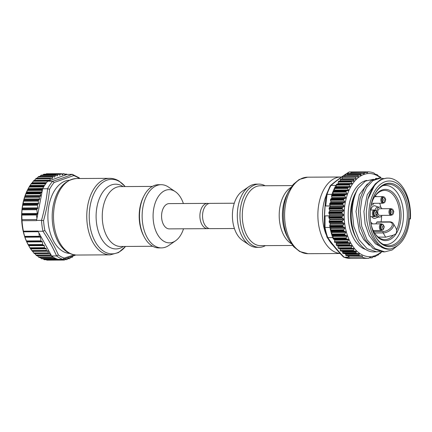 <?xml version="1.0" encoding="UTF-8"?>
<svg xmlns="http://www.w3.org/2000/svg" width="432" height="432" viewBox="0 0 432 432"><rect width="100%" height="100%" fill="white"/><g stroke="black" fill="none" stroke-linecap="round" stroke-linejoin="round"><path stroke-width="0.65" d="M161.125 184.696L158.479 184.707A31.601 19.175 89.7 0 0 139.774 210.692A31.601 19.175 89.7 0 0 151.999 245.873A31.601 19.175 89.7 0 0 158.846 247.909L161.492 247.892A31.601 19.175 -90.3 0 1 154.64 245.857A31.601 19.175 -90.3 0 1 142.414 210.676A31.601 19.175 -90.3 0 1 161.125 184.696A31.601 19.175 -90.3 0 1 167.972 186.732A31.601 19.175 -90.3 0 1 168.458 187.045L175.262 191.619A26.611 16.151 89.7 0 0 174.852 191.354A26.611 16.151 89.7 0 0 154.094 206.847A26.611 16.151 89.7 0 0 163.625 241.142A26.611 16.151 89.7 0 0 175.543 240.808A26.611 16.151 89.7 0 0 183.524 228.803M208.823 203.564A12.641 7.673 89.7 0 0 207.5 203.386L169.166 203.607A12.641 7.673 89.7 0 0 168.674 203.634A12.641 7.673 89.7 0 0 161.573 216.697A12.641 7.673 89.7 0 0 169.312 228.884L207.646 228.663A12.641 7.673 89.7 0 0 208.138 228.636A12.641 7.673 89.7 0 0 208.969 228.469M207.5 203.386A12.641 7.673 89.7 0 0 207.009 203.413A12.641 7.673 89.7 0 0 199.908 216.47A12.641 7.673 89.7 0 0 207.646 228.663M69.212 180.252A36.59 22.205 89.7 0 0 65.313 181.046A36.59 22.205 89.7 0 0 48.001 220.19A36.59 22.205 89.7 0 0 69.638 253.4M64.238 258.071L63.029 259.351A43.243 26.244 -90.3 0 1 56.603 255.938L56.57 255.933C52.969 247.703 48.427 239.474 42.952 231.255L42.979 231.25A43.243 26.244 -90.3 0 1 41.526 220.39L41.499 220.39C44.469 209.833 46.494 199.282 47.59 188.741L47.617 188.735A43.243 26.244 -90.3 0 1 52.591 181.294L52.564 181.294C60.075 178.961 66.641 176.639 72.274 174.323L73.645 175.592L54.135 182.488A42.012 25.493 89.7 0 0 49.594 189.281C48.508 199.703 46.494 210.146 43.567 220.612A42.012 25.493 89.7 0 0 44.89 230.521C50.312 238.685 54.805 246.834 58.374 254.956A42.012 25.493 89.7 0 0 64.238 258.071L74.709 254.648M44.14 174.323L43.994 174.215A43.243 26.244 89.7 0 0 43.708 174.29L42.671 175.111M46.861 173.918L46.721 173.761A43.243 26.244 89.7 0 0 46.435 173.783L45.76 174.199M65.691 258.557A0.664 0.405 89.7 0 1 65.821 258.655L66.566 259.492A0.664 0.405 -90.3 0 0 66.857 259.6A43.243 26.244 89.7 0 0 67.138 259.524A0.664 0.405 89.7 0 0 67.392 259.276L67.937 258.093A0.664 0.405 -90.3 0 1 68.45 257.909L69.25 258.617A0.664 0.405 89.7 0 0 69.541 258.676A43.243 26.244 89.7 0 0 69.822 258.552A0.664 0.405 89.7 0 0 70.054 258.26L70.524 256.991A0.664 0.405 -90.3 0 1 70.529 256.975M41.461 175.198L41.305 175.138A43.243 26.244 89.7 0 0 41.029 175.262L40.651 175.559L55.334 175.473A0.664 0.405 89.7 0 1 55.571 175.176A43.243 26.244 89.7 0 1 55.847 175.057A0.664 0.405 -90.3 0 1 56.144 175.111L56.938 175.819A0.664 0.405 89.7 0 0 57.451 175.64L57.996 174.458A0.664 0.405 -90.3 0 1 58.25 174.204A43.243 26.244 89.7 0 1 58.531 174.128A0.664 0.405 -90.3 0 1 58.822 174.236L59.573 175.079A0.664 0.405 89.7 0 0 60.091 174.987L60.707 173.907A0.664 0.405 -90.3 0 1 60.977 173.702L46.435 173.783M60.977 173.702A43.243 26.244 89.7 0 1 61.263 173.675A0.664 0.405 -90.3 0 1 61.544 173.831L62.235 174.798A0.664 0.405 89.7 0 0 62.5 174.955L62.5 174.955A0.664 0.405 89.7 0 0 62.759 174.793L63.445 173.826A0.664 0.405 -90.3 0 1 63.725 173.669A43.243 26.244 89.7 0 1 64.012 173.691A0.664 0.405 -90.3 0 1 64.282 173.896L64.908 174.976A0.664 0.405 89.7 0 0 65.075 175.149L66.172 174.22A0.664 0.405 -90.3 0 1 66.458 174.107A43.243 26.244 89.7 0 1 66.744 174.182A0.664 0.405 -90.3 0 1 66.998 174.431L72.274 174.323M55.334 175.473L54.869 176.742A0.664 0.405 -90.3 0 1 54.373 177.012L53.53 176.445A0.664 0.405 89.7 0 0 53.239 176.434A43.243 26.244 89.7 0 0 52.969 176.607A0.664 0.405 89.7 0 0 52.753 176.942L52.369 178.286A0.664 0.405 -90.3 0 1 51.894 178.637L51.025 178.216A0.664 0.405 89.7 0 0 50.728 178.259A43.243 26.244 89.7 0 0 50.474 178.475A0.664 0.405 89.7 0 0 50.279 178.848L49.988 180.252A0.664 0.405 -90.3 0 1 49.874 180.522L48.643 180.414A0.664 0.405 89.7 0 0 48.352 180.511A43.243 26.244 89.7 0 0 48.114 180.77A0.664 0.405 89.7 0 0 47.947 181.17L52.564 181.294M47.623 181.321A43.243 26.244 -90.3 0 0 46.132 183.157L31.595 183.238A43.243 26.244 89.7 0 0 31.374 183.541L29.554 186.257A43.243 26.244 89.7 0 0 29.354 186.592L27.724 189.61A43.243 26.244 89.7 0 0 27.545 189.977L26.114 193.261A43.243 26.244 89.7 0 0 25.871 193.887L23.863 199.735L22.232 207.965L21.74 213.532L22.027 220.703A43.243 26.244 89.7 0 0 23.425 231.174L23.431 231.833L38.264 231.746M47.59 188.741L42.644 188.768L42.52 189.286A0.664 0.405 89.7 0 0 42.266 189.524A43.243 26.244 89.7 0 0 42.088 189.891A0.664 0.405 89.7 0 0 42.001 190.361L41.947 192.386A0.664 0.405 -90.3 0 1 41.774 192.542L40.894 192.893A0.664 0.405 89.7 0 0 40.657 193.174A43.243 26.244 89.7 0 0 40.414 193.801L25.871 193.887M48.092 251.246L32.632 251.338L33.772 252.974L48.314 252.893L48.092 251.246A0.664 0.405 89.7 0 0 47.612 250.738L46.926 250.976A0.664 0.405 -90.3 0 1 46.445 250.468L46.224 248.816A0.664 0.405 89.7 0 0 45.851 248.292L44.874 248.211A0.664 0.405 -90.3 0 1 44.496 247.687L44.226 245.63A0.664 0.405 89.7 0 0 43.848 245.106L43.06 245.041A0.664 0.405 -90.3 0 1 42.682 244.517L42.325 241.861A0.664 0.405 89.7 0 0 41.915 241.337L41.391 241.369A0.664 0.405 -90.3 0 1 40.981 240.845L40.478 237.114A0.664 0.405 89.7 0 0 40.106 236.59L39.323 236.277L38.864 232.832L38.005 231.282A43.243 26.244 89.7 0 1 37.967 231.088L23.425 231.174M23.431 231.833L24.905 237.206L26.773 241.952L29.867 247.774L32.2 251.062L46.764 250.981M42.682 244.517L28.08 244.598L28.35 245.128L43.06 245.041M46.845 250.992L32.2 251.062M40.414 193.801L40.63 195.448A0.664 0.405 -90.3 0 1 40.322 196.236L39.641 196.479A0.664 0.405 89.7 0 0 39.334 197.267L39.555 198.914A0.664 0.405 -90.3 0 1 39.344 199.649L38.48 200.383A0.664 0.405 89.7 0 0 38.27 201.112L38.545 203.17A0.664 0.405 -90.3 0 1 38.34 203.899L37.638 204.493A0.664 0.405 89.7 0 0 37.427 205.222L37.784 207.878A0.664 0.405 -90.3 0 1 37.541 208.634L37.055 208.958A0.664 0.405 89.7 0 0 36.817 209.714L37.314 213.44A0.664 0.405 -90.3 0 1 37.109 214.175L36.477 214.985L36.936 218.43L36.553 220.417A43.243 26.244 89.7 0 0 36.563 220.622L22.027 220.703M21.794 219.607L36.725 219.521M42.584 189.092L27.842 189.373L42.52 189.286M42.644 188.768A43.243 26.244 -90.3 0 1 43.897 186.505L29.354 186.592M29.554 186.257L44.096 186.17A43.243 26.244 -90.3 0 1 45.911 183.454L31.374 183.541M48.352 180.511L33.815 180.592A43.243 26.244 89.7 0 0 33.572 180.851L31.99 183.087M50.728 178.259L36.191 178.346A43.243 26.244 89.7 0 0 35.932 178.562L34.517 180.338L49.988 180.252M38.853 176.531L38.696 176.521A43.243 26.244 89.7 0 0 38.426 176.693L36.898 178.373M40.651 175.559L39.398 176.834M56.57 255.933L51.629 255.965L51.386 255.577A0.664 0.405 -90.3 0 1 51.089 255.533A43.243 26.244 89.7 0 1 50.83 255.317A0.664 0.405 -90.3 0 1 50.636 254.95L50.069 253.141A0.664 0.405 89.7 0 0 49.869 253.12L48.983 253.39A0.664 0.405 -90.3 0 1 48.692 253.298L34.15 253.384A43.243 26.244 89.7 0 1 33.772 252.974M50.296 253.552L34.857 253.638L36.293 255.404A43.243 26.244 89.7 0 0 36.547 255.62L51.089 255.533M37.26 255.593L38.804 257.261A43.243 26.244 89.7 0 0 39.074 257.429L53.611 257.342A43.243 26.244 89.7 0 0 55.96 258.59L41.418 258.676A43.243 26.244 89.7 0 0 41.693 258.795L56.236 258.714A43.243 26.244 89.7 0 0 58.055 259.378L63.299 259.308L70.891 256.856M51.629 255.965A43.243 26.244 89.7 0 0 53.347 257.175L38.804 257.261M39.771 257.121L41.418 258.676M43.049 258.811L44.107 259.632A43.243 26.244 89.7 0 0 44.388 259.708L58.93 259.621A0.664 0.405 -90.3 0 0 58.995 259.632L44.447 259.713M58.93 259.621A43.243 26.244 89.7 0 1 58.649 259.551A0.664 0.405 -90.3 0 1 58.433 259.378M59.341 259.373L59.222 259.513A0.664 0.405 -90.3 0 1 58.995 259.632M46.143 259.702L46.84 260.123A43.243 26.244 89.7 0 0 47.126 260.145L47.266 259.988M62.332 259.357L61.949 259.902A0.664 0.405 -90.3 0 1 61.668 260.064A43.243 26.244 89.7 0 1 61.382 260.037A0.664 0.405 -90.3 0 1 61.112 259.832L60.836 259.362M65.821 258.655L65.378 258.655A0.664 0.405 89.7 0 0 65.297 258.746L64.681 259.826A0.664 0.405 -90.3 0 1 64.411 260.032A43.243 26.244 89.7 0 1 64.125 260.059A0.664 0.405 -90.3 0 1 63.844 259.897L63.396 259.276M49.162 259.983L64.093 260.059L49.567 260.14M71.086 256.765L71.858 257.288A0.664 0.405 89.7 0 0 72.155 257.294A43.243 26.244 89.7 0 0 72.419 257.126A0.664 0.405 89.7 0 0 72.635 256.792L72.846 256.057M74.38 255.517A0.664 0.405 89.7 0 0 74.66 255.469A43.243 26.244 89.7 0 0 74.763 255.382M75.816 255.004L70.567 256.91M28.274 244.982L27.724 243.918A41.58 25.234 -90.3 0 1 27.41 190.22L27.853 189.346M72.306 174.323L79.272 177.887L79.731 178.513M79.531 178.513L79.412 178.033M52.591 181.294L54.135 182.488M47.617 188.735L49.594 189.281M41.526 220.39L43.567 220.612M42.979 231.25L44.89 230.521M56.603 255.938L58.374 254.956M48.314 252.893A43.243 26.244 89.7 0 0 48.692 253.298M38.864 232.832L50.069 253.141M38.005 231.282L42.952 231.255M50.35 253.643L51.408 255.566M36.553 220.417L41.499 220.39M42.547 189.281L42.071 191.743M41.947 192.386L36.936 218.43M67.014 174.463L65.48 175.009M65.075 175.149L49.874 180.522M49.475 180.662L47.941 181.208M183.373 203.526A26.611 16.151 89.7 0 0 175.262 191.619M175.543 240.808L168.799 245.457A31.601 19.175 -90.3 0 1 161.492 247.892M234.414 228.512L210.292 228.647A12.641 7.673 -90.3 0 1 202.554 216.459A12.641 7.673 -90.3 0 1 209.655 203.396A12.641 7.673 -90.3 0 1 210.141 203.369L234.268 203.229M249.329 244.987L242.53 240.419A26.611 16.151 -90.3 0 1 232.562 219.353A26.611 16.151 -90.3 0 1 242.244 191.23L248.994 186.575A31.601 19.175 89.7 0 0 237.492 219.974A31.601 19.175 89.7 0 0 249.329 244.987A31.601 19.175 89.7 0 0 256.667 247.342L259.308 247.325A31.601 19.175 -90.3 0 1 240.138 219.958A31.601 19.175 -90.3 0 1 258.941 184.124A31.601 19.175 -90.3 0 1 265.091 185.755M258.941 184.124L256.3 184.14A31.601 19.175 89.7 0 0 248.994 186.575M265.437 245.624A31.601 19.175 -90.3 0 1 259.308 247.325M380.835 178.157A41.58 25.234 89.7 0 0 344.266 210.627A41.58 25.234 89.7 0 0 355.358 249.523A41.58 25.234 89.7 0 0 381.348 251.797M347.906 242.606L335.966 242.865A0.664 0.405 -90.3 0 1 336.328 243.594L336.253 244.744A0.664 0.405 89.7 0 0 336.614 245.473L337.635 245.657A0.664 0.405 -90.3 0 1 337.991 246.213L338.148 247.806A0.664 0.405 89.7 0 0 338.504 248.362L339.773 248.589A0.664 0.405 -90.3 0 1 340.13 249.151L340.259 250.436A0.664 0.405 89.7 0 0 340.616 250.997L342.252 251.289A0.664 0.405 -90.3 0 1 342.614 251.905L342.652 252.769A0.664 0.405 89.7 0 0 343.013 253.384L345.319 253.795A0.664 0.405 -90.3 0 1 345.676 254.351L345.951 255.598L348.073 255.976L349.105 257.207A43.243 26.244 -90.3 0 0 349.223 257.256L362.178 257.18L362.448 256.014L358.911 255.523L359.305 253.714L356.006 253.309L356.216 251.208L353.63 250.922L353.376 250.36L353.992 249.07L353.711 248.508L351.551 248.287L351.232 247.73L351.891 246.132L351.54 245.576L349.688 245.398L349.396 244.663L350.163 243.518L349.839 242.784L347.906 242.606A43.243 26.244 -90.3 0 1 347.62 242.028L348.575 239.63L346.167 238.745A43.243 26.244 -90.3 0 1 346.01 238.345L347.123 235.942L344.768 234.83A43.243 26.244 -90.3 0 1 344.639 234.409L345.902 232.027L343.634 230.699A43.243 26.244 -90.3 0 1 343.526 230.256L344.941 227.929L342.76 226.4A43.243 26.244 -90.3 0 1 342.684 225.941L344.245 223.69L342.166 221.972A43.243 26.244 -90.3 0 1 342.122 221.508L343.818 219.353L341.852 217.474A43.243 26.244 -90.3 0 1 341.836 216.999L343.672 214.969L341.831 212.949A43.243 26.244 -90.3 0 1 341.847 212.474L343.802 210.589L342.095 208.445A43.243 26.244 -90.3 0 1 342.139 207.976L344.207 206.258L342.641 204.012A43.243 26.244 -90.3 0 1 342.716 203.558L344.893 202.025L343.467 199.708A43.243 26.244 -90.3 0 1 343.57 199.265L345.838 197.937L344.563 195.566A43.243 26.244 -90.3 0 1 344.693 195.145L347.036 194.033L345.913 191.641A43.243 26.244 -90.3 0 1 346.07 191.246L348.478 190.361L347.512 187.969A43.243 26.244 -90.3 0 1 347.69 187.607L350.147 186.959L349.331 184.599A43.243 26.244 -90.3 0 1 349.531 184.264L352.026 183.865L351.356 181.564A43.243 26.244 -90.3 0 1 351.707 181.094L353.641 181.273L354.046 180.679L353.425 179.539L353.797 178.951L355.644 179.123L356.054 178.702L355.59 177.206L355.968 176.785L358.133 177.007L358.474 176.585L358.015 175.376L358.328 174.955L360.914 175.241L360.941 173.464L364.241 173.864L364.057 172.33L367.594 172.822L367.454 171.855A43.243 26.244 -90.3 0 1 367.799 171.85A43.243 26.244 -90.3 0 1 373.918 173.005L375.143 174.166L377.201 174.663L378.859 176.461L380.165 176.877L381.348 178.351M350.676 173.518L350.881 172.616L364.057 172.33M364.241 173.864L364.43 173.448L360.974 173.464M347.333 175.014A0.664 0.405 89.7 0 0 347.377 174.847L347.522 174.015L360.72 173.939L360.941 173.464M360.914 175.241L361.157 174.766L347.377 174.847M344.547 176.85A0.664 0.405 89.7 0 0 344.612 176.666L344.893 175.451L358.015 175.376L358.328 174.955M358.133 177.007L358.474 176.585L344.612 176.666M342.068 179.015A0.664 0.405 89.7 0 0 342.16 178.783L342.506 177.282L355.59 177.206L355.968 176.785M355.644 179.123L356.054 178.702L342.16 178.783M340.092 181.165A0.664 0.405 89.7 0 0 340.211 180.76L340.281 179.615A0.664 0.405 -90.3 0 1 340.681 179.021L353.797 178.951M333.002 237.902L332.737 237.584A43.243 26.244 -90.3 0 1 331.819 234.905A0.664 0.405 89.7 0 0 332.041 235.224L332.894 235.726A0.664 0.405 -90.3 0 1 333.158 236.477L332.996 237.94A0.664 0.405 89.7 0 0 333.056 238.421L346.01 238.345M351.637 184.032L337.754 184.113A0.664 0.405 -90.3 0 0 338.067 183.843A0.664 0.405 89.7 0 0 338.143 183.541L338.256 182.061A0.664 0.405 -90.3 0 1 338.402 181.634A43.243 26.244 -90.3 0 1 338.753 181.17L351.707 181.094M349.358 185.047L336.258 185.123L336.236 186.613A0.664 0.405 -90.3 0 1 335.891 187.25L334.994 187.445A0.664 0.405 89.7 0 0 334.735 187.677L347.69 187.607M333.115 191.322A43.243 26.244 89.7 0 1 334.557 188.044A0.664 0.405 89.7 0 0 334.471 188.514L334.541 189.999A0.664 0.405 -90.3 0 1 334.238 190.696L333.358 191.041A0.664 0.405 89.7 0 0 333.115 191.322L346.07 191.246M367.799 171.85L349.871 171.958A43.243 26.244 89.7 0 0 349.407 171.963L349.434 171.963C342.355 176.45 336.22 180.932 331.02 185.409L330.988 185.409A43.243 26.244 89.7 0 0 327.046 194.378L332.019 194.351A43.243 26.244 89.7 0 1 332.959 191.716A0.664 0.405 89.7 0 0 332.905 192.197L333.072 193.66A0.664 0.405 -90.3 0 1 332.813 194.405L331.96 194.902A0.664 0.405 -90.3 0 0 331.738 195.221L344.693 195.145M344.677 196.052L331.582 196.128L331.841 197.559A0.664 0.405 -90.3 0 1 331.781 198.137A0.664 0.405 89.7 0 1 331.63 198.342L330.815 198.985A0.664 0.405 -90.3 0 0 330.615 199.341L343.57 199.265M330.205 223.641L330.194 224.224A0.664 0.405 -90.3 0 0 330.08 223.376L329.362 222.469A0.664 0.405 89.7 0 1 329.211 222.048A43.243 26.244 -90.3 0 1 329.168 221.584A0.664 0.405 89.7 0 1 329.233 221.103L329.74 219.877A0.664 0.405 -90.3 0 0 329.681 219.019L329.027 217.993A0.664 0.405 89.7 0 1 328.898 217.55A43.243 26.244 -90.3 0 1 328.887 217.075A0.664 0.405 89.7 0 1 328.979 216.616L329.562 215.482A0.664 0.405 -90.3 0 0 329.562 214.623L328.973 213.484A0.664 0.405 89.7 0 1 328.876 213.025A43.243 26.244 -90.3 0 1 328.892 212.549A0.664 0.405 -90.3 0 1 329.017 212.107L329.665 211.086A0.664 0.405 89.7 0 0 329.719 210.227L329.206 208.996A0.664 0.405 -90.3 0 1 329.141 208.521A43.243 26.244 -90.3 0 1 329.184 208.051A0.664 0.405 -90.3 0 1 329.335 207.635L330.048 206.728A0.664 0.405 89.7 0 0 330.156 205.886L329.724 204.574A0.664 0.405 -90.3 0 1 329.686 204.088A43.243 26.244 -90.3 0 1 329.762 203.634A0.664 0.405 -90.3 0 1 329.94 203.245L330.707 202.468A0.664 0.405 89.7 0 0 330.869 201.647L330.518 200.27A0.664 0.405 -90.3 0 1 330.512 199.778A43.243 26.244 -90.3 0 1 330.615 199.341M330.167 224.311L329.767 225.531A0.664 0.405 89.7 0 0 329.729 226.017A43.243 26.244 -90.3 0 0 329.805 226.471A0.664 0.405 89.7 0 0 329.983 226.865L330.755 227.648A0.664 0.405 -90.3 0 1 330.917 228.469L330.577 229.846A0.664 0.405 89.7 0 0 330.572 230.332A43.243 26.244 -90.3 0 1 329.972 227.421L324.999 227.453A43.243 26.244 89.7 0 0 327.764 237.611L327.791 237.611C332.311 244.161 337.765 250.7 344.164 257.24L349.105 257.207M331.695 231.779A0.664 0.405 -90.3 0 1 331.911 232.567L331.657 233.993A0.664 0.405 89.7 0 0 331.684 234.484A43.243 26.244 -90.3 0 1 330.68 230.774A0.664 0.405 89.7 0 0 330.88 231.131L331.695 231.779L345.578 231.698M333.056 238.421A43.243 26.244 -90.3 0 0 333.212 238.815A0.664 0.405 89.7 0 0 333.455 239.101L334.336 239.452A0.664 0.405 -90.3 0 1 334.643 240.154L334.573 241.634A0.664 0.405 89.7 0 0 334.665 242.104L347.62 242.028M373.518 179.269L365.38 181.105L358.274 188.044A36.866 22.372 89.7 0 0 351.34 211.108A36.866 22.372 89.7 0 0 373.815 251.926L379.901 251.581M376.531 178.351L375.43 178.594M409.568 218.938L410.4 218.932L409.59 218.543A33.34 20.234 89.7 0 1 395.923 246.629L391.316 248.837C378.076 252.126 365.44 232.227 366.368 211.07L367.837 199.282L375.289 183.897L380.641 179.609L386.505 178.119L387.925 178.108A36.866 22.372 -90.3 0 1 410.4 218.932M367.837 199.282A36.866 22.372 -90.3 0 1 387.925 178.108M383.443 178.524L380.376 178.151L372.87 180.625L366.433 187.628L361.989 198.234L360.175 211.054L361.719 226.363L366.973 239.701L375.095 248.713L384.772 251.867L392.067 250.02L398.666 244.75M384.658 251.867L382.968 251.872L373.286 248.719L365.153 239.679L359.91 226.357L358.371 211.064L360.185 198.25L364.63 187.639L371.061 180.635L378.572 178.162L380.279 178.157M358.274 188.044C354.58 194.335 352.566 202.019 352.242 211.102L353.786 226.4L359.03 239.717L367.146 248.746L376.839 251.91M375.289 183.897L367.249 194.675L363.922 211.426L365.11 224.122L369.139 235.483L375.484 243.848L383.292 248M367.357 183.94L359.316 194.724L355.995 211.469L359.381 231.514L363.722 239.62L369.382 245.344M409.984 218.614A33.988 20.623 89.7 0 0 391.554 181.181A33.988 20.623 89.7 0 0 368.944 211.324A33.988 20.623 89.7 0 0 391.316 248.837M408.64 218.376A31.768 19.278 -90.3 0 1 395.253 245.327A31.768 19.278 -90.3 0 1 374.863 235.57A31.768 19.278 -90.3 0 1 370.283 211.561A31.768 19.278 -90.3 0 1 374.625 194.54A31.768 19.278 -90.3 0 1 396.916 185.749A31.768 19.278 -90.3 0 1 408.64 218.376M374.695 235.24A30.769 18.673 89.7 0 0 388.849 245.743A30.769 18.673 89.7 0 0 407.246 218.273A30.769 18.673 89.7 0 0 388.492 184.205A30.769 18.673 89.7 0 0 374.463 194.87M382.833 185.69A29.603 17.966 -90.3 0 1 385.328 185.387A29.603 17.966 -90.3 0 1 402.122 203.931A29.603 17.966 -90.3 0 1 397.985 236.401A29.603 17.966 -90.3 0 1 385.668 244.598A29.603 17.966 -90.3 0 1 383.173 244.323M373.745 231.579L383.184 231.525A6.82 3.731 -30.3 0 0 391.581 226.784A6.82 3.731 -30.3 0 0 389.135 222.107A0.999 0.605 89.7 0 1 389.551 221.827C391.36 221.848 392.623 222.437 393.331 223.598L396.117 228.371L396.619 229.927L396.301 233.512L393.282 235.202L385.646 237.179L378.205 237.071M371.029 205.486A25.612 15.541 -90.3 0 1 373.28 199.039A25.612 15.541 -90.3 0 1 374.695 196.468A25.612 15.541 -90.3 0 1 396.673 197.3A25.612 15.541 -90.3 0 1 396.301 233.512A25.612 15.541 -90.3 0 1 373.464 231.088A25.612 15.541 -90.3 0 1 371.142 224.667M396.619 229.927A24.592 14.926 89.7 0 0 397.975 203.877A24.592 14.926 89.7 0 0 384.318 190.409A24.592 14.926 89.7 0 0 374.333 197.213A24.592 14.926 89.7 0 0 373.124 199.363M373.307 230.764A24.592 14.926 89.7 0 0 384.604 239.587A24.592 14.926 89.7 0 0 393.282 235.202M376.726 211.464A4.99 3.029 -90.3 0 1 377.627 208.451A4.99 3.029 -90.3 0 1 379.706 207.068L377.854 207.079A4.99 3.029 89.7 0 0 375.781 208.462A4.99 3.029 89.7 0 0 375.089 210.125M370.813 210.033A6.318 3.834 -90.3 0 1 371.779 207.517A6.318 3.834 -90.3 0 1 375.311 205.94L378.216 207.079M373.912 203.305A4.99 3.029 -90.3 0 1 373.739 203.596A4.99 3.029 -90.3 0 1 371.66 204.979A4.99 3.029 -90.3 0 1 371.169 204.914M372.395 223.879A4.99 3.029 89.7 0 0 370.737 222.329M379.706 207.068A4.99 3.029 -90.3 0 1 381.969 208.721M382.012 215.374A4.99 3.029 -90.3 0 1 381.839 215.665A4.99 3.029 -90.3 0 1 379.76 217.048A4.99 3.029 -90.3 0 1 377.087 214.456M390.955 208.667A3.326 2.02 -90.3 0 0 388.978 212.436A3.326 2.02 -90.3 0 0 390.074 214.958A3.326 2.02 -90.3 0 0 390.998 215.32L379.755 215.384A3.326 2.02 -90.3 0 1 378.832 215.023A3.326 2.02 -90.3 0 1 377.768 211.291A3.326 2.02 -90.3 0 1 379.717 208.732L390.955 208.667L392.699 209.428A3.024 1.836 89.7 0 0 392.553 209.288A3.024 1.836 89.7 0 0 390.663 209.52A3.024 1.836 89.7 0 0 389.918 212.393A3.024 1.836 89.7 0 0 390.917 214.688A3.024 1.836 89.7 0 0 392.731 214.537L393.007 214.245A2.684 1.625 -90.3 0 1 391.397 214.38A2.684 1.625 -90.3 0 1 390.512 212.344A2.684 1.625 -90.3 0 1 391.176 209.801A2.684 1.625 -90.3 0 1 392.85 209.596A2.684 1.625 -90.3 0 1 392.98 209.714L392.699 209.428A3.024 1.836 89.7 0 1 392.834 209.574M374.701 196.646L382.855 196.598A3.326 2.02 -90.3 0 0 380.878 200.372A3.326 2.02 -90.3 0 0 382.271 203.094A3.326 2.02 -90.3 0 0 382.898 203.251L371.655 203.315A3.326 2.02 -90.3 0 1 371.623 203.315M376.034 216.005A4.99 3.029 89.7 0 0 377.914 217.058L379.76 217.048M378.275 217.058L375.381 218.225A6.318 3.834 -90.3 0 1 371.828 216.68M375.775 223.862L376.839 222.178A0.999 0.605 -90.3 0 1 377.255 221.902L389.551 221.827M381.062 221.881A24.116 14.634 89.7 0 0 381.618 215.978M380.835 207.419A24.116 14.634 89.7 0 0 379.701 203.267M376.337 196.636A24.116 14.634 89.7 0 0 375.494 195.556M381.926 251.473L380.306 253.4L379.912 253.163M380.322 253.4L379.604 253.4L380.322 253.4M379.895 253.168L377.892 255.231L377.179 254.929M376.742 255.242L377.914 255.236L376.747 255.236M377.158 254.934L375.23 256.721L373.891 256.306M373.858 256.311L373.275 256.732L375.257 256.727L373.27 256.732L372.06 257.855L369.997 257.353L368.642 258.331A43.243 26.244 -90.3 0 1 368.302 258.336A43.243 26.244 -90.3 0 1 362.178 257.18M372.395 257.645L369.279 257.872L372.076 257.861M362.448 256.014L348.073 255.976M334.951 242.681A43.243 26.244 -90.3 0 1 334.665 242.104M331.582 196.128A0.664 0.405 -90.3 0 1 331.609 195.642A43.243 26.244 -90.3 0 1 331.738 195.221M336.258 185.123A0.664 0.405 -90.3 0 1 336.377 184.675A43.243 26.244 -90.3 0 1 336.577 184.34A0.664 0.405 -90.3 0 1 336.852 184.151L337.754 184.113M340.681 179.021A0.664 0.405 -90.3 0 1 340.724 179.026L353.646 178.951M342.506 177.282A0.664 0.405 -90.3 0 1 342.927 176.861L355.833 176.791M344.893 175.451A0.664 0.405 -90.3 0 1 345.314 175.03L358.204 174.955M347.522 174.015A0.664 0.405 -90.3 0 1 347.949 173.54L360.833 173.464M350.881 172.616L364.025 172.325M334.276 239.431L334.606 239.83M349.223 257.256L348.748 256.095M353.759 172.384L354.375 171.936A43.243 26.244 -90.3 0 1 354.499 171.931L367.454 171.855M354.499 171.931L354.213 172.384M338.067 183.843L337.694 184.118M336.258 185.166L335.961 185.382A43.243 26.244 89.7 0 0 334.735 187.677M332.019 194.351L331.981 194.886M331.825 197.462L331.781 198.137M330.005 226.886L329.972 227.421M332.737 237.584L327.791 237.611M344.164 257.24L344.137 257.24A43.243 26.244 89.7 0 0 350.374 258.439L344.137 257.24M354.375 171.936L349.434 171.963M331.02 185.409L335.961 185.382M330.178 205.967L325.096 205.999L324.486 215.919L325.075 215.881L325.031 227.448M329.373 215.854L325.075 215.881M327.073 194.378L325.69 205.956L330.172 205.934M325.69 205.956L325.096 205.999M330.988 185.409L330.215 185.846L326.403 194.519C324.767 205.502 324.086 216.486 324.367 227.459L327.008 237.168L327.764 237.611M327.067 237.292C331.582 243.875 337.057 250.441 343.494 256.986L343.775 257.175M349.407 171.963L348.889 172.125C341.777 176.612 335.605 181.121 330.388 185.636M327.046 194.378L326.522 194.692M324.497 227.426L324.999 227.453M76.486 178.535A38.254 23.215 89.7 0 0 53.838 209.984A38.254 23.215 89.7 0 0 68.634 252.569A38.254 23.215 89.7 0 0 76.928 255.037C73.651 255.031 70.535 254.119 67.586 252.283C64.082 250.074 61.106 246.866 58.644 242.671C56.09 238.275 54.27 233.237 53.195 227.556C51.862 220.315 51.851 213.073 53.152 205.843C56.646 189.038 64.427 179.933 76.486 178.535L109.76 178.34A38.254 23.215 -90.3 0 0 87.113 209.79A38.254 23.215 -90.3 0 0 101.909 252.374A38.254 23.215 -90.3 0 0 110.203 254.842L118.557 252.558L125.534 246.44M123.401 246.451A32.373 19.645 -90.3 0 1 108.918 246.845A32.373 19.645 -90.3 0 1 97.33 205.119A32.373 19.645 -90.3 0 1 122.58 186.273A32.373 19.645 -90.3 0 1 123.05 186.575M125.156 186.565A37.276 22.621 89.7 0 0 119.713 181.705A37.276 22.621 89.7 0 0 90.639 203.413A37.276 22.621 89.7 0 0 103.988 251.456A37.276 22.621 89.7 0 0 125.507 246.44M152.35 186.408L120.247 186.592A29.938 18.166 89.7 0 0 102.524 211.205A29.938 18.166 89.7 0 0 114.107 244.539A29.938 18.166 89.7 0 0 120.598 246.467L152.696 246.283M143.861 236.25A29.938 18.166 -90.3 0 1 143.629 196.538M79.261 178.519A42.012 25.493 89.7 0 0 73.645 175.592M68.067 257.915L68.45 257.909M29.803 186.025L44.237 185.944M26.303 192.634L41.774 192.542M24.775 236.363L39.323 236.277M24.759 236.677L40.106 236.59M24.84 236.628L39.512 236.542M24.905 237.206L40.478 237.114M26.401 240.926L40.981 240.845M26.606 241.456L41.364 241.369L26.606 241.456M26.773 241.952L42.325 241.861M28.404 245.198L43.848 245.106M28.701 245.722L44.226 245.63M29.867 247.774L44.496 247.687M30.364 248.384L45.851 248.292M30.208 248.297L44.874 248.211M30.737 248.908L46.224 248.816M31.784 250.555L46.445 250.468M21.929 215.071L36.477 214.985M21.908 214.704L36.58 214.618M21.762 214.261L37.109 214.175M21.74 213.532L37.314 213.44M22.237 209.801L36.817 209.714M22.27 209.045L37.055 208.958M22.178 208.721L37.541 208.634M22.232 207.965L37.784 207.878M22.826 205.308L37.427 205.222M22.928 204.579L37.638 204.493M22.891 203.99L38.34 203.899M23.02 203.256L38.545 203.17M23.641 201.199L38.27 201.112M23.809 200.464L38.48 200.383M23.863 199.735L39.344 199.649M24.062 199.006L39.555 198.914M24.673 197.354L39.334 197.267M24.91 196.56L39.641 196.479M24.905 196.322L40.322 196.236M25.169 195.534L40.63 195.448M56.738 175.64L57.451 175.64M43.313 174.544L57.996 174.458M55.847 175.057L41.305 175.138M58.25 174.204L43.708 174.29M26.212 192.98L40.894 192.893M26.606 191.932L42.055 191.846M27.319 190.447L42.001 190.361M42.088 189.891L27.545 189.977M40.657 193.174L26.114 193.261M28.296 188.536L42.811 188.449M29.101 187.045L43.632 186.959M42.266 189.524L27.724 189.61M29.689 186.062L44.215 185.981M30.191 185.447L44.604 185.366M31.088 183.967L45.603 183.881M32.27 182.704L46.543 182.623M33.264 181.256L47.947 181.17M48.114 180.77L33.572 180.851M33.961 180.5L48.497 180.414M35.597 178.929L50.279 178.848M50.474 178.475L35.932 178.562M51.176 178.292L52.369 178.286M38.07 177.028L52.753 176.942M52.969 176.607L38.426 176.693M53.984 176.747L54.869 176.742M55.571 175.176L41.029 175.262M53.239 176.434L38.696 176.521M65.318 175.063L64.973 175.068M66.172 174.22L64.476 174.231M66.334 174.112L64.411 174.123M62.759 174.793L62.24 174.798M63.445 173.826L61.549 173.837M61.263 173.675L46.721 173.761M60.091 174.987L59.492 174.992M60.707 173.907L46.03 173.993M58.531 174.128L43.994 174.215M48.838 253.39L34.301 253.476L48.913 253.4M50.636 254.95L35.953 255.037M50.83 255.317L36.293 255.404M52.844 256.846L38.443 256.927M55.339 258.298L41.04 258.385M57.807 259.303L43.708 259.384M58.649 259.551L44.107 259.632M61.112 259.832L46.429 259.918M61.382 260.037L46.84 260.123M63.844 259.897L61.943 259.913M61.668 260.064L47.126 260.145M66.566 259.492L64.865 259.502M66.739 259.6L64.8 259.61M70.411 257.294L71.858 257.288M67.694 258.628L69.25 258.617M292.253 185.598L260.275 185.782A29.938 18.166 89.7 0 0 242.46 219.731A29.938 18.166 89.7 0 0 260.62 245.657L292.599 245.468M291.2 243.599A29.938 18.166 -90.3 0 1 279.38 219.515A29.938 18.166 -90.3 0 1 290.871 187.483M288.527 191.479L286.918 194.659A32.373 19.645 89.7 0 0 282.587 219.812A32.373 19.645 89.7 0 0 287.161 236.466L288.808 239.625A37.276 22.621 -90.3 0 1 283.538 220.45A37.276 22.621 -90.3 0 1 288.527 191.479L293.274 184.378L299.236 179.474L307.584 177.19A38.254 23.215 89.7 0 0 284.823 220.568A38.254 23.215 89.7 0 0 308.032 253.697L340.173 253.508M340.13 253.46A38.254 23.215 -90.3 0 1 318.098 220.374A38.254 23.215 -90.3 0 1 340.859 176.996L307.584 177.19M326.311 195.151A34.927 21.195 89.7 0 0 322.736 219.915A34.927 21.195 89.7 0 0 326.041 234.311M332.894 235.726L346.777 235.645M352.026 183.46L338.143 183.541M350.125 186.532L336.236 186.613M348.424 189.918L334.541 189.999M346.955 193.579L333.072 193.66M345.724 197.478L331.841 197.559M344.752 201.566L330.869 201.647M344.039 205.805L330.156 205.886M343.602 210.146L329.719 210.227M329.562 214.623L343.445 214.542M329.681 219.019L343.564 218.938M330.08 223.376L343.964 223.301M330.755 227.648L344.639 227.567M334.336 239.452L348.219 239.371M356.011 192.105A33.264 20.185 89.7 0 0 350.611 211.507A33.264 20.185 89.7 0 0 356.276 238.221M365.618 249.421A34.927 21.195 -90.3 0 1 348.284 211.34A34.927 21.195 -90.3 0 1 366.757 180.398M370.219 216.691L374.42 216.67A3.326 2.02 -90.3 0 1 373.999 216.594A3.326 2.02 -90.3 0 1 372.4 213.786A3.326 2.02 -90.3 0 1 374.382 210.017L376.126 210.773A3.024 1.836 89.7 0 0 375.527 210.373A3.024 1.836 89.7 0 0 373.34 213.743A3.024 1.836 89.7 0 0 374.792 216.297A3.024 1.836 89.7 0 0 376.153 215.887L376.434 215.595A2.684 1.625 -90.3 0 1 375.224 215.957A2.684 1.625 -90.3 0 1 373.939 213.694A2.684 1.625 -90.3 0 1 375.872 210.708A2.684 1.625 -90.3 0 1 376.407 211.064L376.126 210.773M373.199 230.531L381.418 230.483A3.326 2.02 -90.3 0 1 379.399 227.599A3.326 2.02 -90.3 0 1 380.317 224.332A3.326 2.02 -90.3 0 1 381.375 223.83L370.991 223.889M384.183 197.035A3.024 1.836 89.7 0 0 381.818 200.324A3.024 1.836 89.7 0 0 383.087 202.802A3.024 1.836 89.7 0 0 384.631 202.473L384.907 202.176A2.684 1.625 -90.3 0 1 383.54 202.473A2.684 1.625 -90.3 0 1 382.412 200.275A2.684 1.625 -90.3 0 1 384.512 197.365A2.684 1.625 -90.3 0 1 384.88 197.645L384.599 197.359A3.024 1.836 89.7 0 0 384.183 197.035M381.175 224.586A3.024 1.836 89.7 0 0 380.338 227.556A3.024 1.836 89.7 0 0 383.135 229.716A3.024 1.836 89.7 0 0 383.152 229.7A3.024 1.836 89.7 0 0 383.168 229.689L383.427 229.408A2.684 1.625 -90.3 0 1 380.932 227.507A2.684 1.625 -90.3 0 1 381.677 224.872A2.684 1.625 -90.3 0 1 383.4 224.878L383.119 224.586A3.024 1.836 89.7 0 0 381.175 224.586M376.904 213.154A1.318 0.799 89.7 0 0 376.002 212.026A1.318 0.799 89.7 0 0 375.322 213.505A1.318 0.799 89.7 0 0 376.223 214.639A1.318 0.799 89.7 0 0 376.904 213.154M385.382 199.735A1.318 0.799 89.7 0 0 384.475 198.607A1.318 0.799 89.7 0 0 383.794 200.092A1.318 0.799 89.7 0 0 384.701 201.22A1.318 0.799 89.7 0 0 385.382 199.735M383.902 226.967A1.318 0.799 89.7 0 0 382.995 225.839A1.318 0.799 89.7 0 0 382.315 227.324A1.318 0.799 89.7 0 0 383.222 228.452A1.318 0.799 89.7 0 0 383.902 226.967M393.482 211.804A1.318 0.799 89.7 0 0 392.575 210.676A1.318 0.799 89.7 0 0 391.894 212.161A1.318 0.799 89.7 0 0 392.801 213.289A1.318 0.799 89.7 0 0 393.482 211.804M383.427 229.408A2.684 1.625 -90.3 0 1 383.416 229.424L384.237 226.832L383.4 224.878M389.135 222.107L376.839 222.178M393.331 223.598A7.819 4.277 149.7 0 1 391.084 229.505A7.819 4.277 149.7 0 1 383.168 232.934L374.593 232.983M385.646 237.179L383.168 232.934A0.999 0.605 -90.3 0 1 383.184 231.525M358.911 255.523L345.951 255.598M358.857 255.242L345.773 255.317M359.429 254.27L345.676 254.351M359.305 253.714L345.319 253.795M356.006 253.309L343.013 253.384M355.855 252.688L342.652 252.769M356.395 251.824L342.614 251.905M356.216 251.208L342.252 251.289M353.63 250.922L340.616 250.997M353.376 250.36L340.259 250.436M353.992 249.07L340.13 249.151M353.711 248.508L339.773 248.589M351.551 248.287L338.504 248.362M351.232 247.73L338.148 247.806M351.891 246.132L337.991 246.213M351.54 245.576L337.635 245.657M349.688 245.398L336.614 245.473M349.396 244.663L336.253 244.744M350.163 243.518L336.328 243.594M349.839 242.784L335.966 242.865M334.573 241.634L347.668 241.558M334.643 240.154L348.527 240.073M333.455 239.101L346.55 239.026M333.212 238.815L346.167 238.745M332.996 237.94L346.091 237.865M331.911 232.567L345.794 232.486M331.657 233.993L344.752 233.917M330.88 231.131L343.975 231.055M330.917 228.469L344.801 228.388M330.577 229.846L343.672 229.765M329.983 226.865L343.078 226.789M329.805 226.471L342.76 226.4M329.729 226.017L342.684 225.941M329.767 225.531L342.862 225.455M330.194 224.224L344.077 224.143M329.362 222.469L342.463 222.394M329.211 222.048L342.166 221.972M329.168 221.584L342.122 221.508M329.233 221.103L342.328 221.027M329.74 219.877L343.624 219.802M329.027 217.993L342.122 217.917M328.898 217.55L341.852 217.474M328.887 217.075L341.836 216.999M328.979 216.616L342.074 216.54M329.562 215.482L343.445 215.401M328.973 213.484L342.068 213.408M328.876 213.025L341.831 212.949M328.892 212.549L341.847 212.474M342.112 212.031L329.017 212.107M343.553 211.005L329.665 211.086M342.301 208.921L329.206 208.996M329.141 208.521L342.095 208.445M329.184 208.051L342.139 207.976M342.43 207.56L329.335 207.635M343.931 206.647L330.048 206.728M342.819 204.498L329.724 204.574M329.686 204.088L342.641 204.012M329.762 203.634L342.716 203.558M343.035 203.164L329.94 203.245M344.59 202.387L330.707 202.468M343.613 200.194L330.518 200.27M330.512 199.778L343.467 199.708M343.91 198.909L330.815 198.985M345.514 198.266L331.63 198.342M331.609 195.642L344.563 195.566M345.055 194.821L331.96 194.902M346.696 194.324L332.813 194.405M346 192.121L332.905 192.197M348.122 190.615L334.238 190.696M346.453 190.966L333.358 191.041M347.566 188.438L334.471 188.514M349.774 187.169L335.891 187.25M348.089 187.369L334.994 187.445M336.377 184.675L349.331 184.599M336.577 184.34L349.531 184.264M349.947 184.075L336.852 184.151M351.351 181.985L338.256 182.061M338.402 181.634L351.356 181.564M354.046 180.679L340.211 180.76M353.425 179.539L340.281 179.615M364.003 172.33L351.092 172.406M332.041 235.224L345.136 235.148M333.158 236.477L347.042 236.396M334.557 188.044L347.512 187.969M332.959 191.716L345.913 191.641M330.572 230.332L343.526 230.256M330.68 230.774L343.634 230.699M331.684 234.484L344.639 234.409M331.819 234.905L344.768 234.83M328.342 239.107A34.927 21.195 89.7 0 0 332.991 245.241M125.188 186.565L119.102 181.089C116.154 179.258 113.038 178.34 109.76 178.34M55.949 175.03L41.391 175.117M48.568 180.403L33.944 180.49M50.911 178.189L36.315 178.276M53.379 176.391L38.804 176.477M66.398 174.101L64.406 174.112M61.279 173.675L46.742 173.756M58.59 174.123L44.048 174.209M51.273 255.604L36.677 255.69M53.681 257.386L39.182 257.472M56.29 258.736L41.78 258.817M61.684 260.064L47.142 260.15M66.798 259.61L64.8 259.621M72.014 257.337L70.389 257.348M69.444 258.698L67.657 258.709M76.928 255.037L110.203 254.842M340.859 176.996L341.534 177.007M385.328 185.387L383.411 185.398M382.855 196.598L384.599 197.359M383.119 224.586L381.375 223.83M376.434 215.595L377.239 213.019L376.407 211.064M384.907 202.176L385.717 199.606L384.88 197.645M393.007 214.245L393.817 211.669L392.98 209.714M390.998 215.32L392.731 214.537M381.418 230.483L383.152 229.7M382.898 203.251L384.631 202.473M374.42 216.67L376.153 215.887M374.382 210.017L370.402 210.038M371.153 204.984L371.66 204.979M385.668 244.598L383.756 244.609M342.878 176.861L355.892 176.785M345.265 175.025L358.258 174.949M347.906 173.534L360.882 173.459M368.302 258.336L350.374 258.439M349.375 171.968L349.871 171.958M288.808 239.625L293.636 246.677L299.651 251.505L308.032 253.697"/></g></svg>
